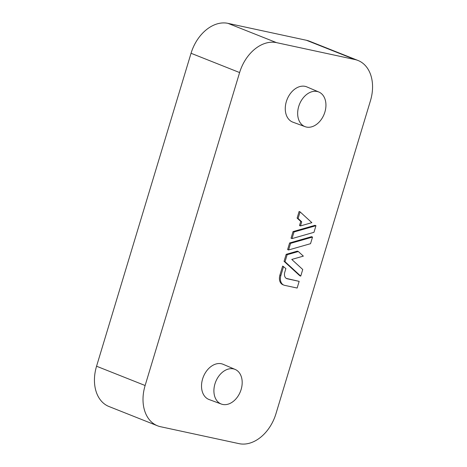 <?xml version="1.0" encoding="UTF-8"?>
<svg xmlns="http://www.w3.org/2000/svg" width="467" height="467" viewBox="0 0 467 467"><rect width="100%" height="100%" fill="white"/><g stroke="black" fill="none" stroke-linecap="round" stroke-linejoin="round"><path stroke-width="0.7" d="M298.331 251.52L297.356 251.135L286.178 254.334L284.064 261.322L299.767 275.723L300.742 276.108L302.739 269.494L291.77 259.442L303.352 256.126L298.331 251.52L287.147 254.719L285.039 261.713L300.742 276.108M315.961 225.707L314.986 225.322L293.043 231.597L291.046 238.211L292.015 238.596L313.964 232.315L315.961 225.707L294.012 231.982L292.015 238.596M275.956 413.727A37.278 26.59 -68.3 0 1 239.051 443.65L160.555 426.721A37.278 26.59 -68.3 0 1 157.531 425.805A37.278 26.59 -68.3 0 1 145.126 385.514L239.612 72.56A37.278 26.59 -68.3 0 1 276.517 42.637L355.013 59.566A37.278 26.59 -68.3 0 1 358.037 60.488A37.278 26.59 -68.3 0 1 370.442 100.773L275.956 413.727M305.138 126.68L292.885 122.161A18.966 13.525 -68.3 0 1 287.088 99.453A18.966 13.525 -68.3 0 1 306.877 86.915L318.897 92.04A18.639 13.292 -68.3 0 1 324.88 112.092A18.639 13.292 -68.3 0 1 306.428 127.053A18.639 13.292 -68.3 0 1 305.138 126.68A18.639 13.292 -68.3 0 1 299.446 104.363A18.639 13.292 -68.3 0 1 318.897 92.04M221.387 404.072L209.134 399.554A18.966 13.525 -68.3 0 1 203.338 376.846A18.966 13.525 -68.3 0 1 223.133 364.307L235.146 369.432A18.639 13.292 -68.3 0 1 241.13 389.484A18.639 13.292 -68.3 0 1 222.683 404.445A18.639 13.292 -68.3 0 1 221.387 404.072A18.639 13.292 -68.3 0 1 215.696 381.755A18.639 13.292 -68.3 0 1 235.146 369.432M300.083 211.872L299.113 211.487L297.117 218.095L300.742 221.422L299.499 225.538L300.474 225.923L311.857 222.666L300.083 211.872L298.086 218.48L301.717 221.807L300.474 225.923M312.528 237.073L311.553 236.687L289.61 242.968L287.614 249.576L288.583 249.962L310.532 243.686L312.528 237.073L290.579 243.354L288.583 249.962M299.154 281.356L287.258 278.787A5.966 4.256 -68.3 0 1 286.773 278.641A5.966 4.256 -68.3 0 1 284.788 272.197L285.886 268.56L282.628 266.079L279.92 275.063A8.949 6.38 111.7 0 0 282.897 284.73L283.866 285.115A8.949 6.38 111.7 0 0 284.59 285.337L297.14 288.04L299.154 281.356L286.3 278.408M157.531 425.805L108.963 406.512A37.278 26.59 -68.3 0 1 96.558 366.227L191.044 53.273A37.278 26.59 -68.3 0 1 227.949 23.35L306.445 40.279A37.278 26.59 -68.3 0 1 309.469 41.195L358.037 60.488M283.597 266.47L280.889 275.448A8.949 6.38 111.7 0 0 283.866 285.115M285.039 261.713L284.064 261.322M287.147 254.719L286.178 254.334M290.579 243.354L289.61 242.968M294.012 231.982L293.043 231.597M298.086 218.48L297.117 218.095M301.717 221.807L300.742 221.422M96.558 366.227L145.126 385.514M191.044 53.273L239.612 72.56M227.949 23.35L276.517 42.637M306.445 40.279L355.013 59.566M280.889 275.448L279.92 275.063M287.258 278.787L286.318 278.414"/></g></svg>
